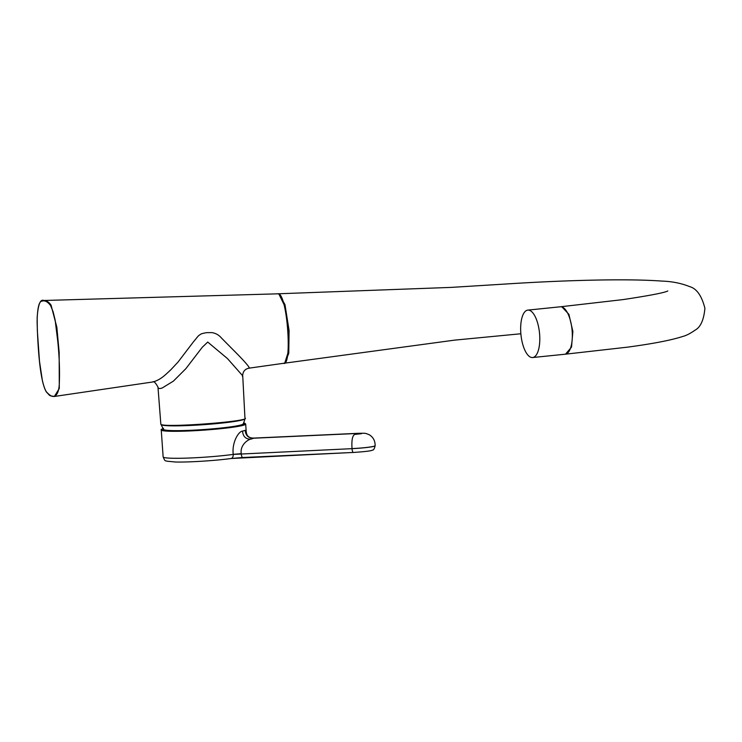 <?xml version="1.0" encoding="UTF-8"?>
<svg xmlns="http://www.w3.org/2000/svg" width="742" height="742" viewBox="0 0 742 742"><rect width="100%" height="100%" fill="white"/><g stroke="black" fill="none" stroke-linecap="round" stroke-linejoin="round"><path stroke-width="1.11" d="M152.574 381.972C153.761 380.961 155.56 382.668 157.972 387.092L157.99 387.222C158.204 388.623 159.613 388.873 162.21 387.983L173.378 381.138L185.834 368.7L202.269 347.284L207.723 342.062L227.451 358.553L242.588 375.675M248.589 368.18C252.465 369.497 239.406 356.151 236.383 353.099L221.7 338.269C219.011 335.059 215.709 333.177 211.795 332.592C206.777 332.768 207.445 332.184 201.286 333.854C197.604 336.349 199.579 334.466 193.337 341.969L178.061 362.022L170.864 369.729C164.9 375.276 161.292 379.051 154.429 381.509L152.666 381.963M160.819 423.923L160.828 424.007C159.307 428.384 251.325 421.419 245.12 418.061M44.409 300.51L43.824 300.491C40.318 298.822 38.102 304.508 37.165 317.539L37.332 330.459L39.484 361.215L42.377 380.59C43.583 385.794 44.928 389.596 46.394 392.017C50.354 395.95 48.592 395.634 54.389 396.451L59.286 388.511L59.165 352.45L56.856 327.259L51.05 305.12C49.111 302.319 46.904 300.788 44.409 300.51M52.728 396.423L54.389 396.451M50.604 305.574L53.109 311.733L55.14 320.034L57.811 341.654C59.36 357.152 59.852 371.297 59.286 384.106C58.655 396.58 53.73 396.469 53.127 396.284C51.819 396.71 49.556 395.217 46.347 391.804C39.623 380.6 37.731 344.715 37.1 321.648C37.388 308.088 39.011 301.261 41.96 301.169C44.733 300.158 47.618 301.632 50.604 305.574M531.884 357.523A23.827 9.312 84.2 0 1 520.865 333.798A23.827 9.312 84.2 0 1 527.803 310.11A23.827 9.312 84.2 0 1 528.564 310.11A23.827 9.312 84.2 0 1 539.582 333.835A23.827 9.312 84.2 0 1 532.635 357.533A23.827 9.312 84.2 0 1 531.884 357.523M532.635 357.533L565.181 354.212A23.827 9.312 -95.8 0 0 572.119 330.524A23.827 9.312 -95.8 0 0 561.11 306.798A23.827 9.312 -95.8 0 0 560.349 306.789L527.803 310.11M163.138 456.924C165.568 461.793 163.101 460.717 175.075 461.988C187.884 462.414 215.208 460.708 231.04 458.51L231.04 458.51A4.183 2.736 82.3 0 0 233.229 454.41L233.229 454.345C231.754 442.464 238.627 431.204 242.551 431.121L245.185 430.323L246.214 431.742L245.676 424.044A42.313 3.163 176 0 1 243.691 425.157A42.313 3.163 176 0 1 197.103 430.573A42.313 3.163 176 0 1 161.246 429.952L163.138 456.924A42.313 3.163 -4 0 0 188.06 458.064A42.313 3.163 -4 0 0 233.229 454.41L352.023 448.66A17.771 1.326 -4 0 0 374.293 446.248A17.771 1.326 -4 0 0 375.118 445.784A17.771 1.326 -4 0 0 375.109 445.747M245.055 418.72L245.055 418.72A42.081 3.144 176 0 1 243.228 419.703A42.081 3.144 176 0 1 197.548 425.073A42.081 3.144 176 0 1 161.125 424.591L161.125 424.591A44.854 44.854 0 0 0 163.704 429.479A39.864 2.977 -4 0 0 198.402 429.887A39.864 2.977 -4 0 0 241.456 424.814A39.864 2.977 -4 0 0 243.181 423.914A44.854 44.854 0 0 0 245.055 418.72L245.083 418.525M353.377 452.444L230.762 458.528A4.183 2.736 82.3 0 0 231.04 458.51L242.717 457.517A4.183 1.28 -92.6 0 1 241.261 453.724L241.261 453.659C239.824 445.265 247.837 439.505 250.777 439.162C245.778 439.227 243.042 436.546 242.551 431.121M246.214 431.751L246.214 431.751C246.567 432.577 246.177 438.42 254.237 438.068L250.777 439.162M242.727 375.665L244.925 417.765M277.462 293.86C287.228 289.992 292.765 367.958 283.407 363.274M242.384 376.287L242.625 375.906C242.857 371.621 244.916 369.043 248.811 368.19L283.787 363.274M565.515 354.166L571.526 347.117L572.87 331.414L568.928 314.367L561.777 306.724L560.683 306.771M520.865 333.761L454.503 340.142L284.715 363.163L288.768 353.368L289.083 330.505L284.965 304.591L278.742 293.767L451.414 287.386L504.755 284.075C539.425 281.839 571.553 280.476 601.131 279.994C626.294 279.595 646.505 279.957 661.762 281.079C671.983 281.403 681.286 283.258 689.68 286.625C696.673 288.573 701.746 295.798 704.9 308.292C703.852 319.895 700.587 327.176 695.096 330.134C690.44 333.427 686.369 335.523 682.872 336.432C671.204 340.216 652.672 343.796 627.278 347.182L565.858 354.138M279.057 294.361L284.854 306.242L288.564 330.515L288.452 351.448L284.919 362.523M358.061 433.439L358.738 433.291C365.862 433.245 364.712 432.966 369.136 434.682C373.217 437.121 375.211 440.804 375.118 445.719L374.283 446.192C370.026 447.231 362.606 448.038 352.023 448.604C351.476 440.164 352.431 435.433 354.899 434.404L361.447 433.699L358.061 433.439L253.94 438.197C248.598 438.364 245.685 435.74 245.185 430.323M163.147 428.542A41.895 3.126 -4 0 0 191.529 430.416A41.895 3.126 -4 0 0 243.265 424.758A41.895 3.126 -4 0 0 243.599 422.921M353.582 452.435A4.183 1.28 -92.6 0 1 353.48 452.453A4.183 1.28 -92.6 0 1 352.023 448.66L352.023 448.604M242.82 457.499A4.183 1.28 -92.6 0 1 242.717 457.517L353.48 452.453C365.157 451.674 371.454 450.895 372.373 450.125C373.523 450.311 374.432 448.864 375.118 445.784L375.118 445.719M233.229 454.345L241.261 453.659M288.564 330.515L289.083 330.505M157.972 387.092L160.819 423.96M277.693 293.832L43.852 300.482M245.676 424.044L243.608 422.903M254.237 438.068L358.738 433.291M163.509 428.422C161.431 429.238 160.68 429.748 161.246 429.952M152.676 381.991L54.296 396.478M561.026 306.724L622.937 299.61C649.584 295.604 664.554 292.719 667.819 290.957L667.809 290.957M278.139 293.878L278.742 293.767M284.14 363.163L284.705 363.163"/></g></svg>

